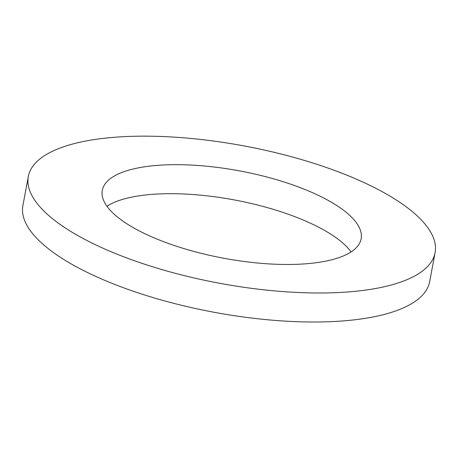 <?xml version="1.0" encoding="UTF-8"?>
<svg xmlns="http://www.w3.org/2000/svg" width="458" height="458" viewBox="0 0 458 458"><rect width="100%" height="100%" fill="white"/><g stroke="black" fill="none" stroke-linecap="round" stroke-linejoin="round"><path stroke-width="0.69" d="M435.1 252.639L429.673 281.647A206.919 69.748 -169.4 0 1 213.457 312.15A206.919 69.748 -169.4 0 1 22.9 205.528L28.327 176.513A206.919 69.748 -169.4 0 1 85.64 141.058A206.919 69.748 -169.4 0 1 314.308 163.477A206.919 69.748 -169.4 0 1 435.1 252.639A206.919 69.748 -169.4 0 1 218.884 283.136A206.919 69.748 -169.4 0 1 28.327 176.513M106.937 206.237A131.675 44.386 -169.4 0 1 133.33 196.803A131.675 44.386 -169.4 0 1 351.063 251.923M138.757 167.794A131.675 44.386 -169.4 0 1 284.275 182.061A131.675 44.386 -169.4 0 1 361.144 238.795A131.675 44.386 -169.4 0 1 223.55 258.203A131.675 44.386 -169.4 0 1 102.289 190.351A131.675 44.386 -169.4 0 1 138.757 167.794"/></g></svg>

